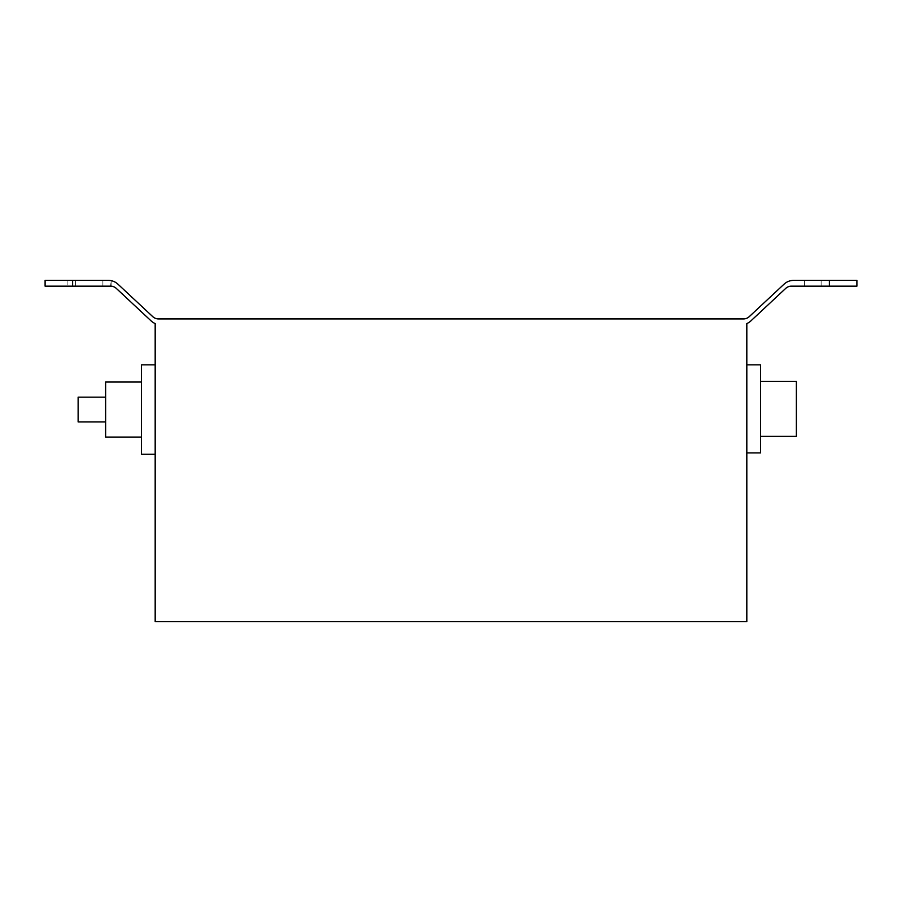 <?xml version="1.0" encoding="UTF-8"?>
<svg xmlns="http://www.w3.org/2000/svg" width="902" height="902" viewBox="0 0 902 902"><rect width="100%" height="100%" fill="white"/><g stroke="black" fill="none" stroke-linecap="round" stroke-linejoin="round"><path stroke-width="0.68" stroke-dasharray="4.51 3.38" d="M760.589 436.376L796.365 436.376L796.365 381.343L796.365 408.865L796.365 381.343L760.589 381.343L760.589 436.376L760.589 381.343M78.124 397.162L78.124 421.933M105.635 382.031L105.635 437.064M141.411 409.553L141.411 382.031L141.411 409.553M109.548 280.432L102.884 280.387L111.149 280.657L111.149 286.159L72.622 286.159L72.622 280.387L111.149 280.657L111.149 286.159L75.373 286.159L111.149 286.159L111.149 280.657L110.427 280.533L111.149 280.657L110.642 286.159A8.253 8.253 0 0 1 116.279 288.381L151.13 320.92A14.037 14.037 0 0 0 155.178 323.559L155.178 621.613L746.822 621.613L746.822 323.559A14.037 14.037 0 0 0 750.87 320.92L785.721 288.381A8.253 8.253 0 0 1 791.358 286.159L856.9 286.159L856.9 280.387L829.378 280.387L829.378 286.159M821.124 280.387L821.124 286.159L804.618 286.159L821.124 286.159L804.618 286.159L821.124 286.159L804.618 286.159L821.124 286.159L804.618 286.159L821.124 286.159L821.124 280.387L821.124 286.159L821.124 280.387L804.618 280.387L804.618 286.159L804.618 280.387L821.124 280.387L804.618 280.387L821.124 280.387L804.618 280.387L804.618 286.159L804.618 280.387L821.124 280.387M746.822 452.894L746.822 364.836L746.822 452.894L746.822 364.836L746.822 452.894L760.589 452.894L760.589 364.836L746.822 364.836L760.589 364.836L760.589 452.894L746.822 452.894L760.589 452.894L760.589 364.836L746.822 364.836M155.178 454.27L155.178 364.836L155.178 454.27L141.411 454.27L141.411 364.836L155.178 364.836M111.149 280.657L108.364 280.387A14.037 14.037 0 0 1 117.936 284.164L152.799 316.692A8.253 8.253 0 0 0 158.425 318.913L743.575 318.913A8.253 8.253 0 0 0 749.201 316.692L784.063 284.164A14.037 14.037 0 0 1 793.636 280.387L829.378 280.387M102.884 280.387L67.12 280.387L102.884 280.387L67.12 280.387L102.884 280.387L67.12 280.387L102.884 280.387L102.884 286.159L67.12 286.159L102.884 286.159L67.12 286.159L102.884 286.159L102.884 280.387L102.884 286.159L102.884 280.387L102.884 286.159L102.884 280.387L102.884 286.159L102.884 280.387L108.364 280.387L102.884 280.387M75.373 280.387L67.12 280.387L75.373 280.387L75.373 286.159L67.12 286.159L75.373 286.159L75.373 280.387M72.622 280.387L45.1 280.387L45.1 286.159L72.622 286.159M105.635 409.553L105.635 397.162L105.635 409.553M67.12 280.387L67.12 286.159L67.12 280.387"/><path stroke-width="1.35" d="M760.589 381.343L796.365 381.343L796.365 436.376L760.589 436.376M105.635 421.933L78.124 421.933L78.124 397.162L105.635 397.162M141.411 437.064L105.635 437.064L105.635 382.031L141.411 382.031M111.149 280.657L109.537 280.432L111.149 280.657M746.822 621.613L746.822 323.559A14.037 14.037 0 0 0 750.87 320.92L785.721 288.381A8.253 8.253 0 0 1 791.358 286.159L829.378 286.159L829.378 280.387L793.636 280.387A14.037 14.037 0 0 0 784.063 284.164L749.201 316.692A8.253 8.253 0 0 1 743.575 318.913L158.425 318.913A8.253 8.253 0 0 1 152.799 316.692L117.936 284.164A14.037 14.037 0 0 0 108.364 280.387L72.622 280.387L72.622 286.159L110.642 286.159A8.253 8.253 0 0 1 116.279 288.381L151.13 320.92A14.037 14.037 0 0 0 155.178 323.559L155.178 621.613L746.822 621.613M110.416 280.533L109.548 280.432M102.884 280.387L108.364 280.387L102.884 280.387M72.622 286.159L45.1 286.159L45.1 280.387L72.622 280.387M829.378 280.387L856.9 280.387L856.9 286.159L829.378 286.159M155.178 454.27L141.411 454.27L141.411 364.836L155.178 364.836M746.822 452.894L760.589 452.894L760.589 364.836L746.822 364.836"/></g></svg>
